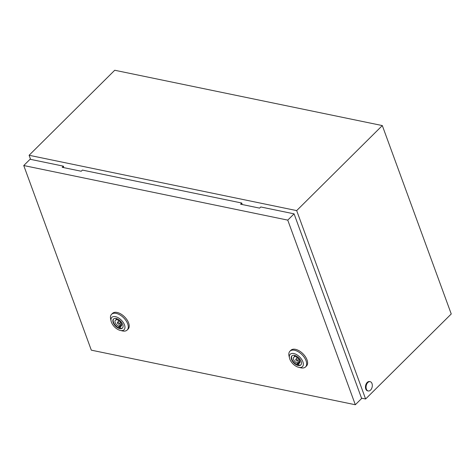 <?xml version="1.0" encoding="UTF-8"?>
<svg xmlns="http://www.w3.org/2000/svg" width="475" height="475" viewBox="0 0 475 475"><rect width="100%" height="100%" fill="white"/><g stroke="black" fill="none" stroke-linecap="round" stroke-linejoin="round"><path stroke-width="0.71" d="M361.522 398.151L365.613 398.994L451.25 313.969L382.31 125.572L114.73 70.252L29.1 155.277L30.596 159.374M365.613 398.994L296.673 210.603L382.31 125.572M296.673 210.603L29.1 155.277M366.373 389.108A4.744 3.04 -78.3 0 1 366.819 383.942A4.744 3.04 -78.3 0 1 370.144 381.674A4.744 3.04 -78.3 0 1 371.99 383.533A4.744 3.04 -78.3 0 1 371.551 388.704A4.744 3.04 -78.3 0 1 368.22 390.967A4.744 3.04 -78.3 0 1 366.373 389.108M368.22 390.967L367.626 390.848A4.744 3.04 -78.3 0 1 365.78 388.983A4.744 3.04 -78.3 0 1 366.225 383.818A4.744 3.04 -78.3 0 1 369.55 381.55L370.144 381.674M296.329 359.177A1.188 0.653 -134.8 0 0 295.836 359.278A1.188 0.653 -134.8 0 0 295.955 360.27A1.188 0.653 -134.8 0 0 297.017 361.065A1.188 0.653 -134.8 0 0 297.51 360.964A1.188 0.653 -134.8 0 0 297.397 359.973A1.188 0.653 -134.8 0 0 296.329 359.177M289.495 358.055L289.032 356.012A11.073 6.11 45.2 0 1 289.952 351.197A11.073 6.11 45.2 0 1 294.536 350.259A11.073 6.11 45.2 0 1 304.481 357.681A11.073 6.11 45.2 0 1 305.55 366.908A11.073 6.11 45.2 0 1 300.966 367.846A11.073 6.11 45.2 0 1 300.728 367.793L298.686 367.312A8.698 4.803 45.2 0 1 289.495 358.055A8.698 4.803 45.2 0 1 293.817 353.537A8.698 4.803 45.2 0 1 302.89 361.796A8.698 4.803 45.2 0 1 298.876 367.353A8.698 4.803 45.2 0 1 298.686 367.312M289.952 351.197L290.884 350.265A11.073 6.11 45.2 0 1 295.468 349.333A11.073 6.11 45.2 0 1 305.419 356.749A11.073 6.11 45.2 0 1 306.488 365.982L305.55 366.908M300.984 364.788A6.365 3.515 45.2 0 1 298.526 365.174A6.365 3.515 45.2 0 1 292.915 361.077A6.365 3.515 45.2 0 1 292.036 355.775M294.494 355.389A6.365 3.515 45.2 0 1 300.218 359.658A6.365 3.515 45.2 0 1 300.829 364.966A6.365 3.515 45.2 0 1 298.199 365.501A6.365 3.515 45.2 0 1 292.475 361.238A6.365 3.515 45.2 0 1 291.864 355.929A6.365 3.515 45.2 0 1 294.494 355.389M294.773 356.796A4.115 2.268 -134.8 0 0 293.776 357.2A4.115 2.268 -134.8 0 0 293.93 360.228A4.115 2.268 -134.8 0 0 297.089 363.137L297.427 364.052L298.912 364.355L298.579 363.446A4.115 2.268 -134.8 0 0 299.571 363.037A4.115 2.268 -134.8 0 0 299.422 360.014A4.115 2.268 -134.8 0 0 296.257 357.105L295.925 356.191L294.435 355.888L294.773 356.796L295.474 356.102M299.689 360.561L297.089 363.137M299.986 362.045L298.579 363.446M299.962 361.528L297.427 364.052M117.948 322.299A1.188 0.653 -134.8 0 0 117.456 322.394A1.188 0.653 -134.8 0 0 117.568 323.386A1.188 0.653 -134.8 0 0 118.637 324.182A1.188 0.653 -134.8 0 0 119.124 324.081A1.188 0.653 -134.8 0 0 119.011 323.089A1.188 0.653 -134.8 0 0 117.948 322.299M111.114 321.177L110.651 319.129A11.073 6.11 45.2 0 1 111.566 314.313A11.073 6.11 45.2 0 1 116.149 313.381A11.073 6.11 45.2 0 1 126.101 320.797A11.073 6.11 45.2 0 1 127.169 330.024A11.073 6.11 45.2 0 1 122.586 330.962A11.073 6.11 45.2 0 1 122.342 330.909L120.3 330.428A8.698 4.803 45.2 0 1 111.114 321.177A8.698 4.803 45.2 0 1 115.437 316.659A8.698 4.803 45.2 0 1 124.503 324.918A8.698 4.803 45.2 0 1 120.49 330.469A8.698 4.803 45.2 0 1 120.3 330.428M111.566 314.313L112.504 313.387A11.073 6.11 45.2 0 1 117.087 312.449A11.073 6.11 45.2 0 1 127.033 319.865A11.073 6.11 45.2 0 1 128.102 329.098L127.169 330.024M122.603 327.91A6.365 3.515 45.2 0 1 120.139 328.296A6.365 3.515 45.2 0 1 114.534 324.193A6.365 3.515 45.2 0 1 113.65 318.891M116.114 318.511A6.365 3.515 45.2 0 1 121.832 322.774A6.365 3.515 45.2 0 1 122.449 328.082A6.365 3.515 45.2 0 1 119.813 328.617A6.365 3.515 45.2 0 1 114.095 324.354A6.365 3.515 45.2 0 1 113.478 319.046A6.365 3.515 45.2 0 1 116.114 318.511M116.387 319.912A4.115 2.268 -134.8 0 0 115.395 320.322A4.115 2.268 -134.8 0 0 115.544 323.35A4.115 2.268 -134.8 0 0 118.708 326.254L119.041 327.168L120.525 327.477L120.193 326.562A4.115 2.268 -134.8 0 0 121.19 326.159A4.115 2.268 -134.8 0 0 121.036 323.131A4.115 2.268 -134.8 0 0 117.871 320.221L117.539 319.313L116.054 319.004L116.387 319.912L117.087 319.218M121.303 323.677L118.708 326.254M121.6 325.167L120.193 326.562M121.582 324.645L119.041 327.168M241.751 203.027L82.395 170.08L81.225 171.243L62.195 167.307L63.365 166.149L30.067 159.262L23.75 165.537L91.313 350.164L355.324 404.747L361.641 398.478L294.072 213.851L260.775 206.963L259.605 208.127L240.582 204.191L241.751 203.027L242.06 203.876L241.543 204.393M355.324 404.747L287.755 220.121L294.072 213.851M287.755 220.121L23.75 165.537M63.157 167.509L63.674 166.998L63.365 166.149M297.38 357.746L295.836 359.278M299.054 359.433L297.51 360.964M118.999 320.868L117.456 322.394M120.668 322.549L119.124 324.081"/></g></svg>
